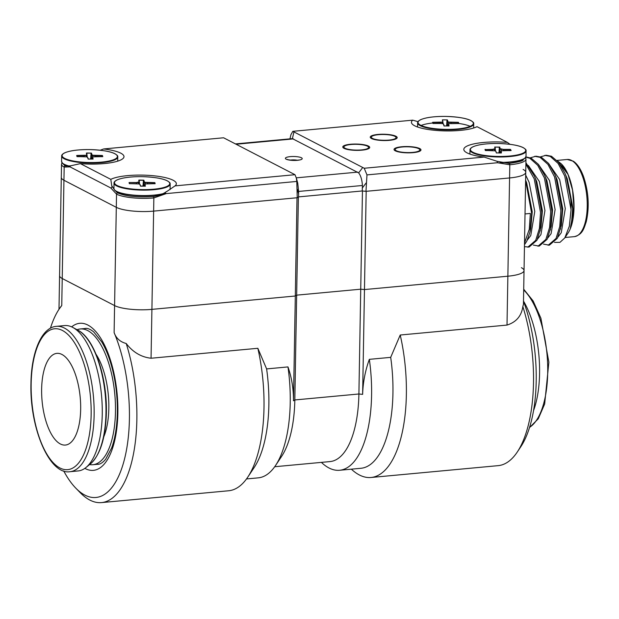 <?xml version="1.0" encoding="UTF-8"?>
<svg xmlns="http://www.w3.org/2000/svg" width="619" height="619" viewBox="0 0 619 619"><rect width="100%" height="100%" fill="white"/><g stroke="black" fill="none" stroke-linecap="round" stroke-linejoin="round"><path stroke-width="0.93" d="M391.711 139.724A12.357 2.894 1 0 0 396.052 137.604A12.357 2.894 1 0 0 383.757 134.493A12.357 2.894 1 0 0 371.354 137.17A12.357 2.894 1 0 0 378.503 139.925A12.357 2.894 1 0 0 391.711 139.724M415.442 152.042A12.357 2.894 1 0 0 419.852 149.906A12.357 2.894 1 0 0 407.557 146.804A12.357 2.894 1 0 0 395.154 149.481A12.357 2.894 1 0 0 402.257 152.228A12.357 2.894 1 0 0 415.442 152.042M147.43 182.605A28.079 6.577 1 0 0 144.978 182.473M138.896 182.381A28.079 6.577 1 0 0 137.766 182.396M114.028 183.054A28.079 6.577 1 0 0 114.082 183.503A28.079 6.577 1 0 0 142.943 190.134A28.079 6.577 1 0 0 170.171 184.036L170.101 183.472C170.248 182.992 169.351 182.125 167.401 180.872C162.797 178.473 154.293 177.065 141.89 176.639C130.439 176.593 122.121 177.707 116.921 179.982C114.855 181.073 113.888 182.094 114.028 183.054L113.935 188.478A28.079 6.577 1 0 0 113.989 188.927A28.079 6.577 1 0 0 132.628 195.016A28.079 6.577 1 0 0 162.627 193.77M139.569 184.253L138.749 180.191L139.128 180.083L143.856 180.199L144.304 181.847L145.295 182.334L154.905 182.644L154.293 183.75M154.905 182.644L155.013 183.735M154.038 183.75L154.448 182.791L147.438 182.775L147.407 183.773M143.654 186.172L144.095 182.032L143.639 180.384L143.221 186.172M139.407 182.025L138.749 180.191M136.474 183.727L136.459 182.528L139.198 181.839M136.466 182.76L129.441 182.512L136.459 182.528M129.843 183.719L129.031 182.613L129.441 182.512M129.464 183.688L129.031 182.613M140.103 184.57L140.536 186.157L140.103 184.57L138.911 183.936L129.309 183.619M140.521 186.149L139.909 184.423M145.457 186.11L140.358 186.071M155.183 183.657L145.736 183.944L144.8 184.617L144.629 186.172M145.008 184.431L145.287 186.172M142.997 186.172L143.43 180.261L139.136 180.261L139.244 181.413M147.322 183.781L147.353 182.775L145.225 182.566L145.078 184.385M144.954 184.439L145.109 182.543L144.111 182.056L143.678 186.172M139.554 184.245L139.391 182.048L138.671 182.535L138.749 183.913M91.496 153.117L91.945 154.773L92.935 155.261L102.081 155.477L102.824 156.584L93.376 156.862L92.649 157.35L93.105 159.006L88.432 159.098L87.55 157.342L86.552 156.855L76.949 156.545L76.671 155.531L77.081 155.439L86.111 155.253L86.838 154.765L86.768 153.009L91.496 153.117L86.776 153.179L86.884 154.34M102.545 155.57L101.934 156.669M101.678 156.669L102.089 155.709L95.078 155.702L95.047 156.7M92.587 157.427L92.749 155.462L91.751 154.974L91.318 159.106L91.736 154.959L91.279 153.303L90.861 159.106M86.389 153.11L87.209 157.18L87.031 154.967L86.312 155.454L86.389 156.839M84.114 156.646L84.099 155.446M84.37 155.663A27.956 6.546 1 0 0 84.107 155.671L77.096 155.679L77.483 156.638M77.259 156.638L76.671 155.531M87.743 157.497L88.177 159.075L87.55 157.342M94.962 156.708L94.993 155.694L92.865 155.493L92.718 157.303M86.281 156.831L86.203 155.485L84.184 155.679L84.192 156.646M499.61 153.017L500.044 148.87L499.595 147.221L499.169 153.017M494.898 147.175L495.517 151.059L494.705 147.028L499.595 147.221M499.804 147.036L500.044 148.87M495.355 148.823L494.705 147.028M492.422 150.556L492.407 149.365L495.154 148.676M492.422 149.597L485.404 149.589L485.799 150.549M485.404 149.589L492.407 149.365M485.567 150.549L484.986 149.45L485.397 149.349M485.42 150.525L484.986 149.45M495.022 150.843L485.257 150.456M495.881 151.346L496.098 152.112M496.043 151.423L494.867 150.773M500.26 148.684L503.379 149.38L510.396 149.388L511.132 150.494L501.692 150.781L500.756 151.454L500.585 153.017M501.096 149.396L501.421 152.916L496.314 152.908L495.858 151.26M510.93 150.579L510.66 149.612L510.249 150.579M510.721 150.587L503.704 150.572M496.121 152.212L496.492 152.994M494.589 150.742L494.519 149.396L492.5 149.597L492.507 150.556M495.347 148.885L494.62 149.372L494.697 150.75M498.953 153.017L499.378 147.098L495.092 147.098L495.192 148.251M571.461 224.612L572.915 207.907L567.29 178.837L564.985 173.382L566.006 175.897L572.645 208.649L571.414 224.829L570.231 228.875L573.968 207.814L572.544 190.141L567.971 174.334L558.849 162.619M543.521 244.134L549.393 245.17L557.301 238.361L561.348 225.324L562.748 208.858L557.115 179.781L554.81 174.326L548.511 163.362L541.323 157.211L535.977 156.189L530.351 157.814M533.354 245.078L539.226 246.114L547.126 239.305L551.173 226.275L552.574 209.802L546.948 180.733L544.643 175.27L538.344 164.306L531.156 158.155L526.784 157.094M524.455 246.656L529.059 247.066L536.959 240.257L541.006 227.219L542.406 210.754L536.774 181.677L534.476 176.222L525.918 162.712M524.486 244.691L526.784 241.201L529.988 231.978L530.831 228.171L532.232 211.698L526.607 182.628L525.608 180.222M564.985 173.382L558.686 162.41L551.49 156.259L546.144 155.237L540.526 156.862M560.497 229.131L562.145 210.468L555.831 176.841L554.81 174.326M550.322 230.082L551.97 211.419L545.664 177.792L544.643 175.27M540.155 231.026L541.803 212.363L535.497 178.736L534.476 176.222M529.988 231.978L531.636 213.315L525.608 180.439M557.897 237.139L561.271 232.705L565.286 208.618L559.661 179.549L548.674 163.571M547.73 238.083L551.103 233.649L555.119 209.57L549.486 180.493L538.507 164.515M537.555 239.035L540.929 234.601L544.944 210.514L539.319 181.444L528.34 165.466M527.388 239.979L530.762 235.545L534.777 211.458L529.152 182.388L525.701 175.131M561.727 164.29A38.742 16.109 84.7 0 1 574.014 207.783A38.742 16.109 84.7 0 1 568.126 232.922L564.807 237.905L569.348 226.175L571.043 209.655L564.729 176.013L558.083 163.416L550.221 156.383L544.875 155.354M567.971 174.334L561.247 163.803L557.286 160.77M554.5 242.408L559.978 242.346L564.807 237.905M566.006 175.897A44.924 18.678 84.7 0 1 571.043 209.655M548.125 245.286L556.024 238.477L559.769 226.508L560.868 210.599L554.562 176.964L547.916 164.36L540.054 157.327L534.7 156.305M537.957 246.238L545.857 239.421L549.595 227.452L550.701 211.551L544.395 177.908L537.749 165.312L529.879 158.278L526.073 157.234M527.783 247.182L535.69 240.373L539.428 228.403L540.534 212.495L534.22 178.86L525.895 164.159M524.517 243.043L529.253 229.347L530.359 213.447L525.02 213.942M362.448 190.977L360.73 289.189L364.467 289.568L366.177 191.317L509.576 177.955A28.079 6.577 1 0 0 525.748 172.291A28.079 6.577 1 0 0 523.101 169.436M296.346 178.055L297.754 183.185L298.59 191.441L298.582 196.888L297.228 197.74L296.795 181.437L296.346 178.055L294.984 174.697L223.591 137.782L103.644 148.955A34.254 8.024 -179 0 1 122.949 158.572A34.254 8.024 -179 0 1 80.369 163.625L70.349 165.877L70.024 166.882L64.167 167.068A28.079 6.577 -179 0 1 61.521 164.205L61.289 177.398A28.079 6.577 1 0 0 63.943 180.261L116.302 207.334A28.079 6.577 1 0 0 153.628 211.118L297.019 197.763L295.309 296.006L296.663 295.155L360.73 289.189L364.467 289.568L507.866 276.206A28.079 6.577 1 0 0 524.038 270.542A28.079 6.577 1 0 0 521.391 267.687M298.582 196.888L362.247 190.962L298.582 196.888M298.373 197.02L296.663 295.155L360.73 289.189L358.904 393.986A87.039 36.181 -95.3 0 1 330.089 461.573L274.697 466.734M63.726 470.966A101.075 42.015 -95.3 0 0 75.789 488.136A101.075 42.015 -95.3 0 0 124.682 458.4A101.075 42.015 -95.3 0 0 114.113 332.612C116.163 338.307 120.194 341.936 126.206 343.491A106.692 44.351 84.7 0 1 101.555 502.597L228.682 490.759A106.692 44.351 -95.3 0 0 247.77 477.133A106.692 44.351 -95.3 0 0 257.844 348.288L151.059 358.239L151.91 309.368L295.309 296.006L296.663 295.155L294.83 399.951A87.039 36.181 84.7 0 1 281.591 456.42L275.54 465.511A96.579 40.15 -95.3 0 0 287.974 366.92C291.719 377.636 293.553 388.925 293.476 400.803L295.309 296.006L151.91 309.368A28.079 6.577 1 0 1 114.585 305.585A28.079 6.577 1 0 0 151.91 309.368L153.628 211.118L297.228 197.74M61.753 305.538A101.075 42.015 -95.3 0 0 59.115 309.113L61.753 305.538L62.225 278.511L114.585 305.585L62.225 278.511A28.079 6.577 1 0 1 59.579 275.648A28.079 6.577 1 0 0 62.225 278.511L63.943 180.261L116.302 207.334A28.079 6.577 1 0 0 153.628 211.118L153.852 197.925A28.079 6.577 -179 0 1 116.527 194.142L110.786 187.959C111.938 187.627 112.256 186.861 111.73 185.677L114.066 189.236M509.994 150.579L510.404 149.62L503.371 149.612L503.317 150.618M503.371 149.612L500.067 148.893L499.634 153.017M138.641 183.905L138.563 182.559L136.544 182.76L136.551 183.727M92.865 159.098L92.44 157.536L92.27 159.106M289.971 138.842L290.922 134.694L292.818 131.329L364.22 168.252L366.974 174.898L365.976 191.333L509.576 177.955L507.866 276.206L364.467 289.568L362.633 394.365C362.989 382.426 365.218 370.75 369.342 359.345A96.579 40.15 84.7 0 1 339.614 470.27L360.978 468.281A96.579 40.15 -95.3 0 0 390.697 357.356L400.222 335.018A106.692 44.351 84.7 0 1 371.067 477.489A106.692 44.351 84.7 0 1 351.368 469.171M369.342 359.345L390.697 357.356M339.614 470.27A96.579 40.15 84.7 0 1 321.4 462.378M371.067 477.489L498.194 465.643A106.692 44.351 -95.3 0 0 517.283 452.017A106.692 44.351 -95.3 0 0 522.838 306.537L523.442 304.401L524.038 270.542A28.079 6.577 1 0 1 507.866 276.206L507.007 325.076C516.223 322.174 521.5 316 522.838 306.537M400.222 335.018L507.007 325.076M523.496 301.236A101.075 42.015 84.7 0 1 520.842 446.67L517.283 452.017M257.844 348.288L266.619 368.916L287.974 366.92M266.619 368.916A96.579 40.15 84.7 0 1 254.185 467.5L247.77 477.133M246.509 478.944L258.255 477.853A96.579 40.15 -95.3 0 0 275.54 465.511M59.115 309.113A101.075 42.015 -95.3 0 0 50.433 328.217M101.555 502.597A106.692 44.351 84.7 0 1 80.277 492.732L75.789 488.136M151.059 358.239C141.178 357.117 132.892 352.203 126.206 343.491M72.555 327.312A72.996 30.346 -95.3 0 0 64.546 325.579L56.414 326.337A72.996 30.346 -95.3 0 1 64.422 328.062A72.996 30.346 -95.3 0 1 94.127 415.024A72.996 30.346 -95.3 0 1 69.955 471.709L78.095 470.951A72.996 30.346 -95.3 0 0 85.902 467.569A72.996 30.346 -95.3 0 0 101.531 395.448A72.996 30.346 -95.3 0 0 72.849 327.459A72.996 30.346 -95.3 0 0 72.555 327.312M61.931 354.455A46.046 19.143 84.7 0 1 80.602 403.402A46.046 19.143 84.7 0 1 65.421 445.061A46.046 19.143 84.7 0 1 60.368 443.97A46.046 19.143 84.7 0 1 41.697 395.015A46.046 19.143 84.7 0 1 56.878 353.364A46.046 19.143 84.7 0 1 61.931 354.455M89.608 464.567A68.167 28.335 -95.3 0 0 92.896 464.722A68.167 28.335 -95.3 0 0 115.374 403.054A68.167 28.335 -95.3 0 0 87.728 330.577A68.167 28.335 -95.3 0 0 80.253 328.968A68.167 28.335 -95.3 0 0 77.042 329.726M103.791 436.79A52.499 21.827 -95.3 0 0 96.115 354.401M523.504 301.082A72.996 30.346 84.7 0 1 537.702 345.216A72.996 30.346 84.7 0 1 533.563 410.544M58.991 309.299L61.289 177.398A28.079 6.577 1 0 0 63.943 180.261L64.167 167.068A1.122 0.99 117.3 0 1 65.699 165.977L64.198 164.956M525.748 172.291L525.98 159.098A28.079 6.577 -179 0 1 509.808 164.762L509.576 177.955A28.079 6.577 1 0 0 525.748 172.291L524.038 270.542M365.976 191.333L362.247 190.962L362.417 185.491C362.053 179.85 360.8 175.649 358.649 172.887L362.649 167.587M293.909 132.04L292.4 138.633L358.649 172.887M292.4 138.633L235.7 143.894M167.115 191.294L166.511 191.627C162.789 194.157 158.379 195.805 153.272 196.563L153.272 196.563A1.122 0.464 84.7 0 1 153.852 197.925L166.302 193.592C164.786 192.989 165.056 192.223 167.115 191.294L175.045 185.878L294.984 174.697M296.795 181.437L166.302 193.592M111.73 185.677L110.801 179.363A34.254 8.024 -179 0 1 153.288 175.734A34.254 8.024 -179 0 1 175.309 185.646A34.254 8.024 -179 0 1 175.045 185.878M80.369 163.625L110.801 179.363M100.232 150.224L103.644 148.955M110.786 187.959L70.024 166.882M395.301 150.827A13.479 3.157 1 0 0 410.405 152.823A13.479 3.157 1 0 0 420.982 149.93A13.479 3.157 1 0 0 407.557 146.541A13.479 3.157 1 0 0 394.032 149.458A13.479 3.157 1 0 0 395.301 150.827M371.501 138.524A13.479 3.157 1 0 0 386.604 140.521A13.479 3.157 1 0 0 397.181 137.619A13.479 3.157 1 0 0 383.757 134.23A13.479 3.157 1 0 0 370.232 137.147A13.479 3.157 1 0 0 371.501 138.524M350.532 144.25A13.479 3.157 1 0 0 342.771 146.974A13.479 3.157 1 0 0 356.188 150.363A13.479 3.157 1 0 0 369.721 147.438A13.479 3.157 1 0 0 350.532 144.25M364.22 168.252L484.159 157.079A34.254 8.024 -179 0 1 464.784 151.322A34.254 8.024 -179 0 1 507.441 142.409L477.001 126.671A34.254 8.024 -179 0 1 442.647 130.833A34.254 8.024 -179 0 1 412.424 124.249A34.254 8.024 -179 0 1 412.757 120.156L292.818 131.329M507.441 142.409L509.986 144.312M412.757 120.156L417.995 121.664M509.011 163.571A1.122 0.464 84.7 0 1 509.228 163.401A1.122 0.464 84.7 0 1 509.808 164.762L497.475 162.735L366.974 174.898M497.475 162.735L497.127 161.327L484.159 157.079M351.012 144.498A12.357 2.894 1 0 0 343.893 146.989A12.357 2.894 1 0 0 356.196 150.1A12.357 2.894 1 0 0 368.599 147.423A12.357 2.894 1 0 0 351.012 144.498M433.215 123.475L432.797 122.454L433.099 123.545M440.403 123.444L442.608 123.653M443.684 124.171L442.647 123.661M443.707 124.365L444.171 126.059M443.962 125.874L443.498 124.179M442.221 122.314L440.109 122.523L440.109 123.49M440.109 122.523L432.867 122.516M432.975 122.345L433.439 123.475M442.229 122.214L442.306 123.63M442.539 120.094L443.158 123.908M442.059 122.09L442.995 121.796L442.26 122.299M447.019 119.885L442.57 119.877M447.684 121.796L447.019 119.939L447.444 119.954L446.81 125.943M447.444 119.954L447.901 121.61M447.251 125.943L447.699 121.688M448.744 122.206L448.597 124.055M447.707 121.618L448.752 122.129M458.222 122.547L450.996 122.539L450.957 123.545M450.996 122.539L448.79 122.33M458.586 123.583L458.292 122.492L457.851 123.514M458.54 123.514L451.29 123.645M448.218 125.943L448.404 124.264M448.419 124.179L449.177 123.668M448.86 122.098L458.215 122.314M432.859 122.276L442.128 122.082M448.845 125.943L444.218 125.936M169.699 183.17A27.654 6.476 1 0 0 140.327 176.639A27.654 6.476 1 0 0 114.515 183.092A27.654 6.476 1 0 0 143.887 189.631A27.654 6.476 1 0 0 169.699 183.17M114.128 189.282A27.956 6.546 1 0 0 114.848 190.366A27.956 6.546 1 0 0 136.992 195.619A27.956 6.546 1 0 0 165.072 193.337M170.078 189.46L170.07 189.6A28.079 6.577 1 0 0 170.078 189.46L170.171 184.036A28.079 6.577 1 0 0 170.109 183.58M154.974 183.742L154.711 182.775M129.619 183.711L129.224 182.737L129.487 183.696M145.225 186.18L144.8 184.617M117.734 161.141L117.742 156.398C117.889 155.911 116.991 155.044 115.041 153.791C110.437 151.4 101.934 149.991 89.531 149.566C78.079 149.519 69.761 150.634 64.562 152.908C62.496 153.992 61.529 155.021 61.668 155.98A28.079 6.577 1 0 0 61.722 156.429A28.079 6.577 1 0 0 90.583 163.052A28.079 6.577 1 0 0 117.811 156.955A28.079 6.577 1 0 0 117.749 156.506M117.339 156.096A27.654 6.476 1 0 0 87.968 149.566A27.654 6.476 1 0 0 62.155 156.019A27.654 6.476 1 0 0 91.527 162.549A27.654 6.476 1 0 0 117.339 156.096M95.071 155.531A28.079 6.577 1 0 0 92.757 155.408M86.536 155.307A28.079 6.577 1 0 0 85.407 155.323M61.768 162.209A27.956 6.546 1 0 0 62.488 163.284L61.575 161.404A28.079 6.577 1 0 0 61.629 161.853A28.079 6.577 1 0 0 69.645 166.178M65.15 165.884L62.488 163.284A27.956 6.546 1 0 0 69.22 166.318M102.615 156.669L102.352 155.694M90.637 159.106L91.07 153.187M76.864 155.663L77.127 156.622M500.144 162.402A28.079 6.577 1 0 0 526.026 156.298L526.049 150.309C526.204 149.829 525.299 148.962 523.357 147.709C518.753 145.31 510.249 143.902 497.838 143.476C486.395 143.43 478.069 144.544 472.877 146.819C470.804 147.91 469.844 148.931 469.983 149.891A28.079 6.577 1 0 0 470.038 150.34A28.079 6.577 1 0 0 498.899 156.971A28.079 6.577 1 0 0 526.127 150.874A28.079 6.577 1 0 0 526.065 150.417M525.655 150.007A27.654 6.476 1 0 0 496.283 143.476A27.654 6.476 1 0 0 470.463 149.93A27.654 6.476 1 0 0 499.835 156.468A27.654 6.476 1 0 0 525.655 150.007M505.777 149.62A28.079 6.577 1 0 0 500.926 149.311M494.852 149.218A28.079 6.577 1 0 0 493.714 149.233M501.05 162.658A27.956 6.546 1 0 0 525.051 158.147A27.956 6.546 1 0 0 525.81 157.094M485.172 149.574L485.435 150.533M501.181 153.009L500.756 151.454M567.221 159.478L573.356 161.211C577.349 163.911 580.738 169.033 583.531 176.554C588.638 191.967 589.551 207.009 586.263 221.687C583.763 229.107 582.502 234.462 574.409 236.636A38.742 16.109 -95.3 0 0 586.851 196.563A38.742 16.109 -95.3 0 0 567.221 159.478L556.976 160.429M118.275 193.205A1.122 0.99 117.3 0 0 116.527 194.142L114.113 332.612M96.835 464.351A68.229 28.366 -95.3 0 0 97.988 464.304C100.201 464.304 102.762 462.625 105.663 459.252L111.652 447.947C115.095 438.461 116.991 426.785 117.331 412.904C117.579 398.334 116.024 384.105 112.666 370.224C109.826 358.827 106.182 349.395 101.74 341.928L93.717 331.908C90.273 329.184 87.48 328.031 85.329 328.441A68.229 28.366 -95.3 0 0 84.192 328.604M71.665 326.871A73.839 30.695 84.7 0 1 117.138 393.994A73.839 30.695 84.7 0 1 84.842 468.366M293.476 400.803L294.83 399.951L358.904 393.986L362.633 394.365M90.343 463.979L90.343 463.979A69.715 28.985 -95.3 0 0 105.965 413.074A69.715 28.985 -95.3 0 0 77.87 330.167L77.87 330.167C94.204 338.129 107.288 377.157 106.36 412.78C105.632 437.873 100.293 454.942 90.343 463.979L85.902 467.569M31.159 383.703A70.752 29.41 -95.3 0 0 59.95 467.987A70.752 29.41 -95.3 0 0 91.14 414.722A70.752 29.41 -95.3 0 0 62.349 330.438A70.752 29.41 -95.3 0 0 31.159 383.703M523.697 289.978A72.996 30.346 84.7 0 1 545.842 344.458A72.996 30.346 84.7 0 1 529.601 427.319M65.916 166.132A1.122 0.99 117.3 0 0 65.699 165.977L70.349 165.877M298.629 193.971L297.375 189.368M366.123 182.961L362.293 188.044M362.417 185.491L298.59 191.441M293.507 138.896L236.326 144.219M297.267 160.236A5.617 1.315 1 0 0 290.288 160.112M286.179 159.184A8.426 1.973 -179 0 1 294.528 156.522A8.426 1.973 -179 0 1 300.71 159.717A8.426 1.973 -179 0 1 286.179 159.184M296.292 177.846L357.767 172.121M153.055 196.734A1.122 0.464 84.7 0 1 153.272 196.563C137.728 197.531 125.99 196.362 118.059 193.051L116.055 191.55M497.127 161.335L509.228 163.401C518.66 162.031 523.341 160.816 523.279 159.756M440.388 123.49L433.184 123.475M432.913 123.421L432.611 122.33M442.794 121.603L442.33 119.908M446.593 125.943L447.026 119.931M458.486 122.369L458.787 123.46M451.352 123.506L449.301 123.707M448.86 126.067L448.388 124.365M448.605 124.179L449.069 125.881M418.104 122.856A27.654 6.476 1 0 0 447.475 129.386A27.654 6.476 1 0 0 473.295 122.933A27.654 6.476 1 0 0 443.924 116.403A27.654 6.476 1 0 0 418.104 122.856M473.69 127.978L473.69 123.235C473.845 122.748 472.939 121.881 470.997 120.628C466.393 118.237 457.89 116.829 445.479 116.403C434.035 116.357 425.71 117.471 420.518 119.746C418.444 120.829 417.485 121.858 417.624 122.817A28.079 6.577 1 0 0 417.678 123.266A28.079 6.577 1 0 0 446.539 129.889A28.079 6.577 1 0 0 473.767 123.792A28.079 6.577 1 0 0 473.705 123.343M470.177 126.315A27.956 6.546 1 0 0 458.547 123.429M440.326 122.5A27.956 6.546 1 0 0 439.645 122.523M432.789 122.988A27.956 6.546 1 0 0 421.113 125.456M453.418 122.539A28.079 6.577 1 0 0 448.744 122.245M442.492 122.144A28.079 6.577 1 0 0 441.355 122.16M437.78 122.283A28.079 6.577 1 0 0 434.383 122.516M371.354 137.17L371.33 138.432M396.052 137.604L396.036 138.865M395.154 149.481L395.131 150.742M419.852 149.906L419.837 151.168M114.848 190.366L114.004 189.043M138.95 180.338L139.399 181.986M145.078 186.18L140.792 186.172M61.575 161.404L61.668 155.98M102.406 156.669L95.396 156.661M86.59 153.264L87.039 154.912M84.424 156.646L77.406 156.638M469.906 154.077L469.983 149.891M525.051 158.147L526.026 156.298M492.732 150.556L485.722 150.549M495.951 151.276L494.96 150.788M571.414 224.829L571.515 224.38M574.409 236.636L565.07 237.503M77.87 330.167L72.849 327.459M56.414 326.337C41.728 327.327 31.337 351.948 30.95 383.478C29.65 427.969 49.404 475.067 69.955 471.709M86.227 328.41L80.253 328.968M98.878 464.165L92.896 464.722M529.524 427.567L538.244 418.831L544.658 404.021L548.867 362.192L540.89 318.197L533.129 300.942L523.713 289.212M299.844 159.95L297.29 160.228C295.039 160.847 286.357 159.671 287.425 159.416L287.719 159.733M62.001 162.712L61.521 164.205M525.98 159.098L525.554 157.59M368.576 148.684L368.599 147.423M343.87 148.251L343.893 146.989M417.546 127.003L417.624 122.817"/></g></svg>

